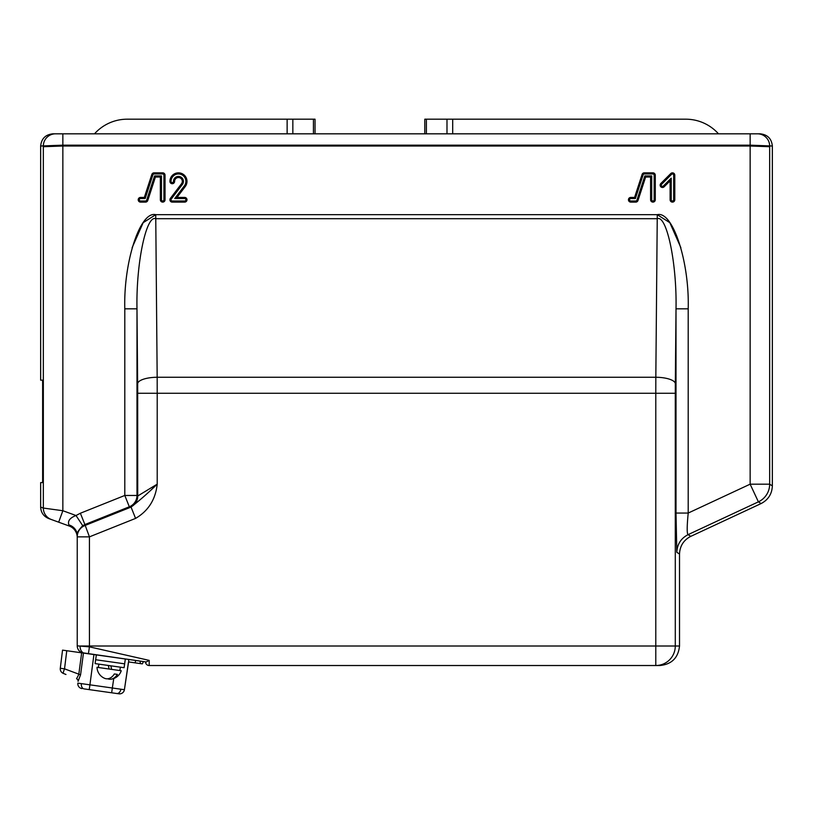 <?xml version="1.0" encoding="UTF-8"?>
<svg xmlns="http://www.w3.org/2000/svg" width="813" height="813" viewBox="0 0 813 813"><rect width="100%" height="100%" fill="white"/><g stroke="black" fill="none" stroke-linecap="round" stroke-linejoin="round"><path stroke-width="1.22" d="M81.991 688.591A4.878 4.878 0 0 1 77.845 683.123L89.918 684.831L89.237 689.617L84.115 688.896L118.901 693.814L111.655 692.788L112.336 688.001L124.409 689.709A4.878 4.878 0 0 1 118.901 693.814M116.869 657.808L126.533 659.18M128.718 661.05L124.409 689.709L128.393 662.595M83.454 653.083L80.568 674.831L78.078 681.335A2.439 2.439 7.6 0 0 76.574 678.743L78.77 674.577L81.656 652.829L96.341 654.902L83.526 653.093A7.317 7.317 0 0 1 77.235 645.847L89.44 646.853L149.186 660.38L146.299 661.975L81.991 652.697M80.568 674.831L64.532 668.835L60.284 668.286L62.54 650.126L60.762 664.414M60.741 664.648L60.284 668.286A4.878 4.878 58.3 0 0 63.312 673.408A4.878 4.878 0 0 1 60.284 668.286A4.878 4.878 58.3 0 0 63.312 673.408A4.878 4.878 0 0 1 60.284 668.286M64.806 650.441L64.237 650.359M63.14 650.207L66.768 650.725L64.532 668.835A4.878 0.569 111.9 0 0 63.312 673.408L65.965 674.475M66.768 650.725L81.656 652.829M78.078 681.335A2.439 2.439 0 0 0 76.574 678.743A2.439 2.439 0 0 1 78.078 681.335M65.396 650.532L62.54 650.126M120.354 667.168L119.877 670.552L121.249 670.745L117.702 670.247L97.001 667.31L109.094 669.028L108.342 665.471M110.822 679.221A12.246 8.658 -81.9 0 1 107.743 678.784A12.246 8.658 98.1 0 1 104.674 678.347A12.246 8.658 98.1 0 0 107.743 678.784A12.246 8.658 98.1 0 1 104.674 678.347A12.246 8.658 98.1 0 0 114.338 673.957L117.418 674.394A12.246 8.658 -81.9 0 1 110.822 679.221A12.439 12.439 0 0 0 121.249 670.745L121.249 670.745M111.615 669.384L110.863 665.827M116.035 674.19L114.338 673.957M124.115 658.835L110.832 656.955L125.324 659.008L124.643 663.835L95.66 659.739L95.111 663.601L124.094 667.697L124.643 663.835L95.66 659.739L96.341 654.902L95.66 659.739M77.235 645.847A7.317 7.317 0 0 0 83.526 653.093A7.317 7.317 0 0 1 77.235 645.847L77.235 536.854A12.195 12.195 180 0 1 84.898 525.533L131.056 507.078C139.714 500.361 148.433 492.719 157.214 484.152C155.547 499.497 148.332 510.91 135.578 518.399L89.43 536.854L77.235 536.854L77.235 535.472L77.235 537.474L77.235 535.472C76.158 534.019 77.987 530.757 82.723 525.696L84.898 524.558L89.43 536.854L89.44 646.853L88.414 653.784M676.823 552.312C677.178 544.263 680.938 538.369 688.083 534.639L690.776 536.356C683.631 540.086 679.871 545.98 679.516 554.029L676.823 552.312L676.01 513.054L676.01 308.818C676.985 263.656 666.812 214.734 657.27 218.697L155.73 218.697C146.188 214.734 136.015 263.656 136.991 308.818L136.991 495.463L137.753 495.971L157.214 484.152L157.214 393.279L137.712 393.279L136.991 308.818L124.796 308.818C123.454 261.705 140.253 210.608 155.73 214.683L657.27 214.683L669.851 222.691L680.888 247.731M128.861 661.965L128.464 659.445L140.029 661.091L135.801 660.491L135.019 662.839L140.425 663.601L140.029 661.091L143.434 661.569L142.356 663.875L128.861 661.965M173.484 181.38A4.969 4.969 0 0 1 178.454 176.411A4.969 4.969 0 0 1 182.417 184.388L171.289 199.033A1.22 1.22 0 0 0 172.254 200.994L184.653 200.994A1.22 1.22 0 0 0 185.872 199.774A1.22 1.22 0 0 0 184.653 198.545L174.724 198.545L184.358 185.872A7.419 7.419 0 0 0 180.821 174.348A7.419 7.419 0 0 0 171.035 181.38A1.22 1.22 0 0 0 172.254 182.6A1.22 1.22 0 0 0 173.484 181.38L174.602 181.38A3.852 3.852 0 0 1 178.454 177.529A3.852 3.852 0 0 1 181.523 183.708L170.395 198.352A2.337 2.337 0 0 0 172.254 202.112L184.653 202.112A2.337 2.337 0 0 0 186.99 199.774A2.337 2.337 0 0 0 184.653 197.427L176.98 197.427L185.252 186.543A8.537 8.537 0 0 0 181.177 173.291A8.537 8.537 0 0 0 169.917 181.38A2.337 2.337 0 0 0 172.254 183.718A2.337 2.337 0 0 0 174.602 181.38M446.987 133.82L446.987 119.186L685.765 119.186A43.902 43.902 0 0 1 718.489 133.82L449.183 133.82M417.618 133.82L415.606 133.82L417.618 133.82M322.212 133.82L424.793 133.82L424.793 119.186L426.398 119.186L426.398 133.82M77.235 535.472A12.195 11.138 180 0 0 68.892 524.893L69.207 526.021A12.195 12.195 0 0 1 77.235 537.474A12.195 12.195 0 0 0 69.207 526.021L48.678 518.542C43.628 516.387 40.945 512.566 40.65 507.078L43.343 508.064L62.855 510.727L58.678 522.18L48.678 518.542M636.925 200.15L644.831 175.923L651.711 175.923L651.711 199.774A1.22 1.22 0 0 0 652.941 200.994A1.22 1.22 0 0 0 654.16 199.774L654.16 175.181A1.22 1.22 0 0 0 652.941 173.962L644.303 173.962A1.22 1.22 0 0 0 643.144 174.805L635.39 198.545L630.786 198.545A1.22 1.22 0 0 0 629.567 199.774A1.22 1.22 0 0 0 630.786 200.994L635.766 200.994A1.22 1.22 0 0 0 636.925 200.15L637.992 200.496L645.644 177.041L650.593 177.041L650.593 199.774A2.337 2.337 0 0 0 652.941 202.112A2.337 2.337 0 0 0 655.278 199.774L655.278 175.181A2.337 2.337 0 0 0 652.941 172.844L644.303 172.844A2.337 2.337 0 0 0 642.077 174.46L634.577 197.427L630.786 197.427A2.337 2.337 0 0 0 628.449 199.774A2.337 2.337 0 0 0 630.786 202.112L635.766 202.112A2.337 2.337 0 0 0 637.992 200.496M635.39 198.545L634.577 197.427M651.711 175.923L650.593 177.041M644.831 175.923L645.644 177.041M174.724 198.545L176.98 197.427M729.668 133.82L757.462 133.82A12.195 12.195 90 0 1 769.657 146.015L769.657 146.696L750.145 146.015L750.145 145.161L62.855 145.161L40.65 146.015L40.65 380.159L42.571 380.159L42.632 382.598L42.571 380.159M769.657 146.696L769.657 484.172L750.145 484.172L750.145 146.015L62.855 146.015L43.343 146.696L43.343 146.015A12.195 12.195 90 0 1 55.538 133.82L83.333 133.82M772.35 485.889L769.657 484.172A19.512 19.502 122.5 0 1 758.397 501.855L688.083 534.639C686.873 533.765 686.904 526.58 688.205 513.054L750.145 484.172L758.397 501.855L761.09 503.572C768.234 499.832 771.994 493.948 772.35 485.889L772.35 146.015L750.145 145.161L750.145 133.82L760.155 133.82C767.513 134.592 771.578 138.657 772.35 146.015M676.01 513.054L688.205 513.054L688.205 308.818L676.01 308.818L675.329 383.665A19.512 6.413 0.5 0 0 655.827 377.252L655.786 393.279L157.214 393.279L157.173 377.252L655.827 377.252L657.27 214.683C672.747 210.608 689.546 261.705 688.205 308.818M690.776 536.356L761.09 503.572M84.684 653.256A7.317 5.569 -81.9 0 1 80.121 646.01L655.786 646.01L655.786 393.279L675.288 393.279L675.288 646.01A19.512 19.502 -90 0 1 655.786 665.522L655.786 646.01L679.516 646.01C678.276 657.778 671.772 664.282 659.993 665.522L149.186 665.522A3.659 3.659 0 0 1 145.527 661.863L143.434 661.569M125.324 659.008L96.341 654.902M149.186 660.38L149.186 665.522A3.659 3.659 0 0 1 145.527 661.863L146.299 661.975M132.113 247.731L143.149 222.691L155.73 214.683L157.173 377.252A19.512 6.413 -0.5 0 0 137.671 383.665L137.712 495.96A12.195 12.185 -55.9 0 1 130.05 507.282L129.328 506.784L84.898 524.558L80.375 513.237L124.796 495.463L129.328 506.784A12.195 12.185 -55.9 0 0 136.991 495.463L124.796 495.463L124.796 308.818M137.753 495.971A12.195 12.165 -90 0 1 130.121 507.292L131.056 507.078L135.578 518.399M679.516 646.01L679.516 554.029M146.686 200.15L154.592 175.923L161.472 175.923L161.472 199.774A1.22 1.22 0 0 0 162.702 200.994A1.22 1.22 0 0 0 163.921 199.774L163.921 175.181A1.22 1.22 0 0 0 162.702 173.962L154.064 173.962A1.22 1.22 0 0 0 152.905 174.805L145.151 198.545L140.547 198.545A1.22 1.22 0 0 0 139.328 199.774A1.22 1.22 0 0 0 140.547 200.994L145.527 200.994A1.22 1.22 0 0 0 146.686 200.15L147.753 200.496L155.405 177.041L160.354 177.041L160.354 199.774A2.337 2.337 0 0 0 162.702 202.112A2.337 2.337 0 0 0 165.039 199.774L165.039 175.181A2.337 2.337 0 0 0 162.702 172.844L154.064 172.844A2.337 2.337 0 0 0 151.838 174.46L144.338 197.427L140.547 197.427A2.337 2.337 0 0 0 138.21 199.774A2.337 2.337 0 0 0 140.547 202.112L145.527 202.112A2.337 2.337 0 0 0 147.753 200.496M145.151 198.545L144.338 197.427M161.472 175.923L160.354 177.041M154.592 175.923L155.405 177.041M671.223 199.774A1.22 1.22 0 0 0 672.453 200.994A1.22 1.22 0 0 0 673.672 199.774L673.672 175.181A1.22 1.22 0 0 0 671.589 174.317L661.63 184.277A1.22 1.22 0 0 0 661.63 186.004A1.22 1.22 0 0 0 663.357 186.004L671.223 178.138L671.223 199.774L670.105 199.774A2.337 2.337 0 0 0 672.453 202.112A2.337 2.337 0 0 0 674.79 199.774L674.79 175.181A2.337 2.337 0 0 0 670.796 173.535L660.837 183.484A2.337 2.337 0 0 0 660.837 186.797A2.337 2.337 0 0 0 664.15 186.797L670.105 180.842L670.105 199.774M671.223 178.138L670.105 180.842M68.892 524.893C67.489 521.021 69.867 517.891 76.016 515.513L82.723 525.696M40.65 507.078L40.65 482.597L42.571 482.597L42.632 480.158L42.632 382.598M42.632 480.158L42.622 481.133M40.65 146.015C41.422 138.657 45.487 134.592 52.845 133.82L55.538 133.82L52.845 133.82M76.016 515.513L80.375 513.237L76.016 515.513L62.855 510.727L62.855 133.82L750.145 133.82M446.987 119.186L426.398 119.186M287.131 133.82L287.131 119.186L127.235 119.186A43.902 43.902 0 0 0 94.511 133.82M287.131 119.186L292.843 119.186L292.843 133.82M313.432 133.82L313.432 119.186L292.843 119.186M313.432 119.186L315.038 119.186L315.038 133.82M81.371 683.642A4.878 3.445 98.1 0 0 84.115 688.896M120.863 689.231A4.878 3.445 98.1 0 1 116.777 693.509M93.932 654.567L89.918 684.831L112.336 688.001L113.759 678.52M172.254 200.994L172.254 202.112M635.766 200.994L635.766 202.112M630.786 200.994L630.786 202.112M630.786 198.545L630.786 197.427M643.144 174.805L642.077 174.46M644.303 173.962L644.303 172.844M652.941 173.962L652.941 172.844M654.16 175.181L655.278 175.181M654.16 199.774L655.278 199.774M651.711 199.774L650.593 199.774M184.653 198.545L184.653 197.427M184.653 200.994L184.653 202.112M171.289 199.033L170.395 198.352M182.417 184.388L181.523 183.708M171.035 181.38L169.917 181.38M184.358 185.872L185.252 186.543M675.288 393.279L675.329 383.665M145.527 200.994L145.527 202.112M140.547 200.994L140.547 202.112M140.547 198.545L140.547 197.427M152.905 174.805L151.838 174.46M154.064 173.962L154.064 172.844M162.702 173.962L162.702 172.844M163.921 175.181L165.039 175.181M163.921 199.774L165.039 199.774M161.472 199.774L160.354 199.774M663.357 186.004L664.15 186.797M661.63 184.277L660.837 183.484M671.589 174.317L670.796 173.535M673.672 175.181L674.79 175.181M673.672 199.774L674.79 199.774M43.343 146.696L43.343 508.064A12.195 12.195 110 0 0 51.361 519.527M452.699 119.186L452.699 133.82M97.001 667.31L97.001 667.31A12.439 12.439 0 0 0 104.674 678.347M98.861 664.13L98.383 667.514"/></g></svg>
